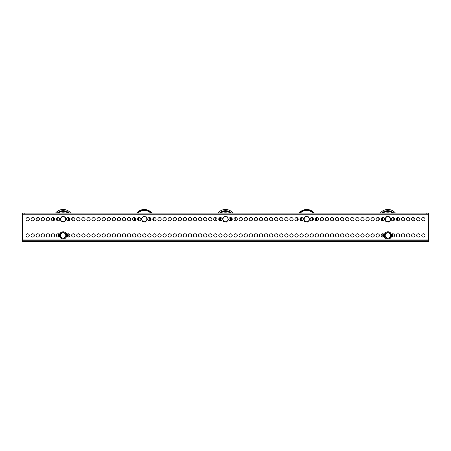<?xml version="1.0" encoding="UTF-8"?>
<svg xmlns="http://www.w3.org/2000/svg" width="451" height="451" viewBox="0 0 451 451"><rect width="100%" height="100%" fill="white"/><g stroke="black" fill="none" stroke-linecap="round" stroke-linejoin="round"><path stroke-width="0.68" d="M31.034 235.445A1.663 1.663 0 0 0 32.697 237.108A1.663 1.663 0 0 0 34.361 235.445A1.663 1.663 0 0 0 32.697 233.781A1.663 1.663 0 0 0 31.034 235.445M25.961 235.445A1.663 1.663 0 0 0 27.624 237.108A1.663 1.663 0 0 0 29.287 235.445A1.663 1.663 0 0 0 27.624 233.781A1.663 1.663 0 0 0 25.961 235.445M421.713 219.209A1.663 1.663 0 0 0 423.376 220.872A1.663 1.663 0 0 0 425.039 219.209A1.663 1.663 0 0 0 423.376 217.545A1.663 1.663 0 0 0 421.713 219.209M416.639 219.209A1.663 1.663 0 0 0 418.302 220.872A1.663 1.663 0 0 0 419.966 219.209A1.663 1.663 0 0 0 418.302 217.545A1.663 1.663 0 0 0 416.639 219.209M411.566 219.209A1.663 1.663 0 0 0 413.229 220.872A1.663 1.663 0 0 0 414.892 219.209A1.663 1.663 0 0 0 413.229 217.545A1.663 1.663 0 0 0 411.566 219.209M406.492 219.209A1.663 1.663 0 0 0 408.155 220.872A1.663 1.663 0 0 0 409.818 219.209A1.663 1.663 0 0 0 408.155 217.545A1.663 1.663 0 0 0 406.492 219.209M401.418 219.209A1.663 1.663 0 0 0 403.081 220.872A1.663 1.663 0 0 0 404.744 219.209A1.663 1.663 0 0 0 403.081 217.545A1.663 1.663 0 0 0 401.418 219.209M396.344 219.209A1.663 1.663 0 0 0 398.007 220.872A1.663 1.663 0 0 0 399.671 219.209A1.663 1.663 0 0 0 398.007 217.545A1.663 1.663 0 0 0 396.344 219.209M391.271 219.209A1.663 1.663 0 0 0 392.934 220.872A1.663 1.663 0 0 0 394.597 219.209A1.663 1.663 0 0 0 392.934 217.545A1.663 1.663 0 0 0 391.271 219.209M381.123 219.209A1.663 1.663 0 0 0 382.786 220.872A1.663 1.663 0 0 0 384.449 219.209A1.663 1.663 0 0 0 382.786 217.545A1.663 1.663 0 0 0 381.123 219.209M376.049 219.209A1.663 1.663 0 0 0 377.712 220.872A1.663 1.663 0 0 0 379.376 219.209A1.663 1.663 0 0 0 377.712 217.545A1.663 1.663 0 0 0 376.049 219.209M370.976 219.209A1.663 1.663 0 0 0 372.639 220.872A1.663 1.663 0 0 0 374.302 219.209A1.663 1.663 0 0 0 372.639 217.545A1.663 1.663 0 0 0 370.976 219.209M365.902 219.209A1.663 1.663 0 0 0 367.565 220.872A1.663 1.663 0 0 0 369.228 219.209A1.663 1.663 0 0 0 367.565 217.545A1.663 1.663 0 0 0 365.902 219.209M360.828 219.209A1.663 1.663 0 0 0 362.491 220.872A1.663 1.663 0 0 0 364.154 219.209A1.663 1.663 0 0 0 362.491 217.545A1.663 1.663 0 0 0 360.828 219.209M355.754 219.209A1.663 1.663 0 0 0 357.417 220.872A1.663 1.663 0 0 0 359.081 219.209A1.663 1.663 0 0 0 357.417 217.545A1.663 1.663 0 0 0 355.754 219.209M350.681 219.209A1.663 1.663 0 0 0 352.344 220.872A1.663 1.663 0 0 0 354.007 219.209A1.663 1.663 0 0 0 352.344 217.545A1.663 1.663 0 0 0 350.681 219.209M345.607 219.209A1.663 1.663 0 0 0 347.27 220.872A1.663 1.663 0 0 0 348.933 219.209A1.663 1.663 0 0 0 347.27 217.545A1.663 1.663 0 0 0 345.607 219.209M340.533 219.209A1.663 1.663 0 0 0 342.196 220.872A1.663 1.663 0 0 0 343.859 219.209A1.663 1.663 0 0 0 342.196 217.545A1.663 1.663 0 0 0 340.533 219.209M335.459 219.209A1.663 1.663 0 0 0 337.123 220.872A1.663 1.663 0 0 0 338.786 219.209A1.663 1.663 0 0 0 337.123 217.545A1.663 1.663 0 0 0 335.459 219.209M330.386 219.209A1.663 1.663 0 0 0 332.049 220.872A1.663 1.663 0 0 0 333.712 219.209A1.663 1.663 0 0 0 332.049 217.545A1.663 1.663 0 0 0 330.386 219.209M325.312 219.209A1.663 1.663 0 0 0 326.975 220.872A1.663 1.663 0 0 0 328.638 219.209A1.663 1.663 0 0 0 326.975 217.545A1.663 1.663 0 0 0 325.312 219.209M320.238 219.209A1.663 1.663 0 0 0 321.901 220.872A1.663 1.663 0 0 0 323.564 219.209A1.663 1.663 0 0 0 321.901 217.545A1.663 1.663 0 0 0 320.238 219.209M315.164 219.209A1.663 1.663 0 0 0 316.827 220.872A1.663 1.663 0 0 0 318.491 219.209A1.663 1.663 0 0 0 316.827 217.545A1.663 1.663 0 0 0 315.164 219.209M310.091 219.209A1.663 1.663 0 0 0 311.754 220.872A1.663 1.663 0 0 0 313.417 219.209A1.663 1.663 0 0 0 311.754 217.545A1.663 1.663 0 0 0 310.091 219.209M299.943 219.209A1.663 1.663 0 0 0 301.606 220.872A1.663 1.663 0 0 0 303.269 219.209A1.663 1.663 0 0 0 301.606 217.545A1.663 1.663 0 0 0 299.943 219.209M294.869 219.209A1.663 1.663 0 0 0 296.532 220.872A1.663 1.663 0 0 0 298.196 219.209A1.663 1.663 0 0 0 296.532 217.545A1.663 1.663 0 0 0 294.869 219.209M289.796 219.209A1.663 1.663 0 0 0 291.459 220.872A1.663 1.663 0 0 0 293.122 219.209A1.663 1.663 0 0 0 291.459 217.545A1.663 1.663 0 0 0 289.796 219.209M284.722 219.209A1.663 1.663 0 0 0 286.385 220.872A1.663 1.663 0 0 0 288.048 219.209A1.663 1.663 0 0 0 286.385 217.545A1.663 1.663 0 0 0 284.722 219.209M279.648 219.209A1.663 1.663 0 0 0 281.311 220.872A1.663 1.663 0 0 0 282.974 219.209A1.663 1.663 0 0 0 281.311 217.545A1.663 1.663 0 0 0 279.648 219.209M274.574 219.209A1.663 1.663 0 0 0 276.238 220.872A1.663 1.663 0 0 0 277.901 219.209A1.663 1.663 0 0 0 276.238 217.545A1.663 1.663 0 0 0 274.574 219.209M269.501 219.209A1.663 1.663 0 0 0 271.164 220.872A1.663 1.663 0 0 0 272.827 219.209A1.663 1.663 0 0 0 271.164 217.545A1.663 1.663 0 0 0 269.501 219.209M264.427 219.209A1.663 1.663 0 0 0 266.09 220.872A1.663 1.663 0 0 0 267.753 219.209A1.663 1.663 0 0 0 266.09 217.545A1.663 1.663 0 0 0 264.427 219.209M259.353 219.209A1.663 1.663 0 0 0 261.016 220.872A1.663 1.663 0 0 0 262.679 219.209A1.663 1.663 0 0 0 261.016 217.545A1.663 1.663 0 0 0 259.353 219.209M254.279 219.209A1.663 1.663 0 0 0 255.942 220.872A1.663 1.663 0 0 0 257.606 219.209A1.663 1.663 0 0 0 255.942 217.545A1.663 1.663 0 0 0 254.279 219.209M249.206 219.209A1.663 1.663 0 0 0 250.869 220.872A1.663 1.663 0 0 0 252.532 219.209A1.663 1.663 0 0 0 250.869 217.545A1.663 1.663 0 0 0 249.206 219.209M244.132 219.209A1.663 1.663 0 0 0 245.795 220.872A1.663 1.663 0 0 0 247.458 219.209A1.663 1.663 0 0 0 245.795 217.545A1.663 1.663 0 0 0 244.132 219.209M239.058 219.209A1.663 1.663 0 0 0 240.721 220.872A1.663 1.663 0 0 0 242.384 219.209A1.663 1.663 0 0 0 240.721 217.545A1.663 1.663 0 0 0 239.058 219.209M233.984 219.209A1.663 1.663 0 0 0 235.647 220.872A1.663 1.663 0 0 0 237.311 219.209A1.663 1.663 0 0 0 235.647 217.545A1.663 1.663 0 0 0 233.984 219.209M228.911 219.209A1.663 1.663 0 0 0 230.574 220.872A1.663 1.663 0 0 0 232.237 219.209A1.663 1.663 0 0 0 230.574 217.545A1.663 1.663 0 0 0 228.911 219.209M218.763 219.209A1.663 1.663 0 0 0 220.426 220.872A1.663 1.663 0 0 0 222.089 219.209A1.663 1.663 0 0 0 220.426 217.545A1.663 1.663 0 0 0 218.763 219.209M213.689 219.209A1.663 1.663 0 0 0 215.352 220.872A1.663 1.663 0 0 0 217.016 219.209A1.663 1.663 0 0 0 215.352 217.545A1.663 1.663 0 0 0 213.689 219.209M208.616 219.209A1.663 1.663 0 0 0 210.279 220.872A1.663 1.663 0 0 0 211.942 219.209A1.663 1.663 0 0 0 210.279 217.545A1.663 1.663 0 0 0 208.616 219.209M203.542 219.209A1.663 1.663 0 0 0 205.205 220.872A1.663 1.663 0 0 0 206.868 219.209A1.663 1.663 0 0 0 205.205 217.545A1.663 1.663 0 0 0 203.542 219.209M198.468 219.209A1.663 1.663 0 0 0 200.131 220.872A1.663 1.663 0 0 0 201.794 219.209A1.663 1.663 0 0 0 200.131 217.545A1.663 1.663 0 0 0 198.468 219.209M193.394 219.209A1.663 1.663 0 0 0 195.058 220.872A1.663 1.663 0 0 0 196.721 219.209A1.663 1.663 0 0 0 195.058 217.545A1.663 1.663 0 0 0 193.394 219.209M188.321 219.209A1.663 1.663 0 0 0 189.984 220.872A1.663 1.663 0 0 0 191.647 219.209A1.663 1.663 0 0 0 189.984 217.545A1.663 1.663 0 0 0 188.321 219.209M183.247 219.209A1.663 1.663 0 0 0 184.91 220.872A1.663 1.663 0 0 0 186.573 219.209A1.663 1.663 0 0 0 184.91 217.545A1.663 1.663 0 0 0 183.247 219.209M178.173 219.209A1.663 1.663 0 0 0 179.836 220.872A1.663 1.663 0 0 0 181.499 219.209A1.663 1.663 0 0 0 179.836 217.545A1.663 1.663 0 0 0 178.173 219.209M173.099 219.209A1.663 1.663 0 0 0 174.762 220.872A1.663 1.663 0 0 0 176.426 219.209A1.663 1.663 0 0 0 174.762 217.545A1.663 1.663 0 0 0 173.099 219.209M168.026 219.209A1.663 1.663 0 0 0 169.689 220.872A1.663 1.663 0 0 0 171.352 219.209A1.663 1.663 0 0 0 169.689 217.545A1.663 1.663 0 0 0 168.026 219.209M162.952 219.209A1.663 1.663 0 0 0 164.615 220.872A1.663 1.663 0 0 0 166.278 219.209A1.663 1.663 0 0 0 164.615 217.545A1.663 1.663 0 0 0 162.952 219.209M157.878 219.209A1.663 1.663 0 0 0 159.541 220.872A1.663 1.663 0 0 0 161.204 219.209A1.663 1.663 0 0 0 159.541 217.545A1.663 1.663 0 0 0 157.878 219.209M152.804 219.209A1.663 1.663 0 0 0 154.468 220.872A1.663 1.663 0 0 0 156.131 219.209A1.663 1.663 0 0 0 154.468 217.545A1.663 1.663 0 0 0 152.804 219.209M147.731 219.209A1.663 1.663 0 0 0 149.394 220.872A1.663 1.663 0 0 0 151.057 219.209A1.663 1.663 0 0 0 149.394 217.545A1.663 1.663 0 0 0 147.731 219.209M137.583 219.209A1.663 1.663 0 0 0 139.246 220.872A1.663 1.663 0 0 0 140.909 219.209A1.663 1.663 0 0 0 139.246 217.545A1.663 1.663 0 0 0 137.583 219.209M132.509 219.209A1.663 1.663 0 0 0 134.172 220.872A1.663 1.663 0 0 0 135.836 219.209A1.663 1.663 0 0 0 134.172 217.545A1.663 1.663 0 0 0 132.509 219.209M127.436 219.209A1.663 1.663 0 0 0 129.099 220.872A1.663 1.663 0 0 0 130.762 219.209A1.663 1.663 0 0 0 129.099 217.545A1.663 1.663 0 0 0 127.436 219.209M122.362 219.209A1.663 1.663 0 0 0 124.025 220.872A1.663 1.663 0 0 0 125.688 219.209A1.663 1.663 0 0 0 124.025 217.545A1.663 1.663 0 0 0 122.362 219.209M117.288 219.209A1.663 1.663 0 0 0 118.951 220.872A1.663 1.663 0 0 0 120.614 219.209A1.663 1.663 0 0 0 118.951 217.545A1.663 1.663 0 0 0 117.288 219.209M112.214 219.209A1.663 1.663 0 0 0 113.877 220.872A1.663 1.663 0 0 0 115.541 219.209A1.663 1.663 0 0 0 113.877 217.545A1.663 1.663 0 0 0 112.214 219.209M107.141 219.209A1.663 1.663 0 0 0 108.804 220.872A1.663 1.663 0 0 0 110.467 219.209A1.663 1.663 0 0 0 108.804 217.545A1.663 1.663 0 0 0 107.141 219.209M102.067 219.209A1.663 1.663 0 0 0 103.73 220.872A1.663 1.663 0 0 0 105.393 219.209A1.663 1.663 0 0 0 103.73 217.545A1.663 1.663 0 0 0 102.067 219.209M96.993 219.209A1.663 1.663 0 0 0 98.656 220.872A1.663 1.663 0 0 0 100.319 219.209A1.663 1.663 0 0 0 98.656 217.545A1.663 1.663 0 0 0 96.993 219.209M91.919 219.209A1.663 1.663 0 0 0 93.582 220.872A1.663 1.663 0 0 0 95.246 219.209A1.663 1.663 0 0 0 93.582 217.545A1.663 1.663 0 0 0 91.919 219.209M86.846 219.209A1.663 1.663 0 0 0 88.509 220.872A1.663 1.663 0 0 0 90.172 219.209A1.663 1.663 0 0 0 88.509 217.545A1.663 1.663 0 0 0 86.846 219.209M81.772 219.209A1.663 1.663 0 0 0 83.435 220.872A1.663 1.663 0 0 0 85.098 219.209A1.663 1.663 0 0 0 83.435 217.545A1.663 1.663 0 0 0 81.772 219.209M76.698 219.209A1.663 1.663 0 0 0 78.361 220.872A1.663 1.663 0 0 0 80.024 219.209A1.663 1.663 0 0 0 78.361 217.545A1.663 1.663 0 0 0 76.698 219.209M71.624 219.209A1.663 1.663 0 0 0 73.287 220.872A1.663 1.663 0 0 0 74.951 219.209A1.663 1.663 0 0 0 73.287 217.545A1.663 1.663 0 0 0 71.624 219.209M66.551 219.209A1.663 1.663 0 0 0 68.214 220.872A1.663 1.663 0 0 0 69.877 219.209A1.663 1.663 0 0 0 68.214 217.545A1.663 1.663 0 0 0 66.551 219.209M56.403 219.209A1.663 1.663 0 0 0 58.066 220.872A1.663 1.663 0 0 0 59.729 219.209A1.663 1.663 0 0 0 58.066 217.545A1.663 1.663 0 0 0 56.403 219.209M51.329 219.209A1.663 1.663 0 0 0 52.992 220.872A1.663 1.663 0 0 0 54.656 219.209A1.663 1.663 0 0 0 52.992 217.545A1.663 1.663 0 0 0 51.329 219.209M46.256 219.209A1.663 1.663 0 0 0 47.919 220.872A1.663 1.663 0 0 0 49.582 219.209A1.663 1.663 0 0 0 47.919 217.545A1.663 1.663 0 0 0 46.256 219.209M41.182 219.209A1.663 1.663 0 0 0 42.845 220.872A1.663 1.663 0 0 0 44.508 219.209A1.663 1.663 0 0 0 42.845 217.545A1.663 1.663 0 0 0 41.182 219.209M36.108 219.209A1.663 1.663 0 0 0 37.771 220.872A1.663 1.663 0 0 0 39.434 219.209A1.663 1.663 0 0 0 37.771 217.545A1.663 1.663 0 0 0 36.108 219.209M31.034 219.209A1.663 1.663 0 0 0 32.697 220.872A1.663 1.663 0 0 0 34.361 219.209A1.663 1.663 0 0 0 32.697 217.545A1.663 1.663 0 0 0 31.034 219.209M25.961 219.209A1.663 1.663 0 0 0 27.624 220.872A1.663 1.663 0 0 0 29.287 219.209A1.663 1.663 0 0 0 27.624 217.545A1.663 1.663 0 0 0 25.961 219.209M36.108 235.445A1.663 1.663 0 0 0 37.771 237.108A1.663 1.663 0 0 0 39.434 235.445A1.663 1.663 0 0 0 37.771 233.781A1.663 1.663 0 0 0 36.108 235.445M41.182 235.445A1.663 1.663 0 0 0 42.845 237.108A1.663 1.663 0 0 0 44.508 235.445A1.663 1.663 0 0 0 42.845 233.781A1.663 1.663 0 0 0 41.182 235.445M46.256 235.445A1.663 1.663 0 0 0 47.919 237.108A1.663 1.663 0 0 0 49.582 235.445A1.663 1.663 0 0 0 47.919 233.781A1.663 1.663 0 0 0 46.256 235.445M51.329 235.445A1.663 1.663 0 0 0 52.992 237.108A1.663 1.663 0 0 0 54.656 235.445A1.663 1.663 0 0 0 52.992 233.781A1.663 1.663 0 0 0 51.329 235.445M59.532 234.655A1.663 1.663 0 0 0 56.403 235.445A1.663 1.663 0 0 0 59.532 236.234M66.748 236.234A1.663 1.663 0 0 0 69.877 235.445A1.663 1.663 0 0 0 66.748 234.655M71.624 235.445A1.663 1.663 0 0 0 73.287 237.108A1.663 1.663 0 0 0 74.951 235.445A1.663 1.663 0 0 0 73.287 233.781A1.663 1.663 0 0 0 71.624 235.445M76.698 235.445A1.663 1.663 0 0 0 78.361 237.108A1.663 1.663 0 0 0 80.024 235.445A1.663 1.663 0 0 0 78.361 233.781A1.663 1.663 0 0 0 76.698 235.445M81.772 235.445A1.663 1.663 0 0 0 83.435 237.108A1.663 1.663 0 0 0 85.098 235.445A1.663 1.663 0 0 0 83.435 233.781A1.663 1.663 0 0 0 81.772 235.445M86.846 235.445A1.663 1.663 0 0 0 88.509 237.108A1.663 1.663 0 0 0 90.172 235.445A1.663 1.663 0 0 0 88.509 233.781A1.663 1.663 0 0 0 86.846 235.445M91.919 235.445A1.663 1.663 0 0 0 93.582 237.108A1.663 1.663 0 0 0 95.246 235.445A1.663 1.663 0 0 0 93.582 233.781A1.663 1.663 0 0 0 91.919 235.445M96.993 235.445A1.663 1.663 0 0 0 98.656 237.108A1.663 1.663 0 0 0 100.319 235.445A1.663 1.663 0 0 0 98.656 233.781A1.663 1.663 0 0 0 96.993 235.445M102.067 235.445A1.663 1.663 0 0 0 103.73 237.108A1.663 1.663 0 0 0 105.393 235.445A1.663 1.663 0 0 0 103.73 233.781A1.663 1.663 0 0 0 102.067 235.445M107.141 235.445A1.663 1.663 0 0 0 108.804 237.108A1.663 1.663 0 0 0 110.467 235.445A1.663 1.663 0 0 0 108.804 233.781A1.663 1.663 0 0 0 107.141 235.445M112.214 235.445A1.663 1.663 0 0 0 113.877 237.108A1.663 1.663 0 0 0 115.541 235.445A1.663 1.663 0 0 0 113.877 233.781A1.663 1.663 0 0 0 112.214 235.445M117.288 235.445A1.663 1.663 0 0 0 118.951 237.108A1.663 1.663 0 0 0 120.614 235.445A1.663 1.663 0 0 0 118.951 233.781A1.663 1.663 0 0 0 117.288 235.445M122.362 235.445A1.663 1.663 0 0 0 124.025 237.108A1.663 1.663 0 0 0 125.688 235.445A1.663 1.663 0 0 0 124.025 233.781A1.663 1.663 0 0 0 122.362 235.445M127.436 235.445A1.663 1.663 0 0 0 129.099 237.108A1.663 1.663 0 0 0 130.762 235.445A1.663 1.663 0 0 0 129.099 233.781A1.663 1.663 0 0 0 127.436 235.445M132.509 235.445A1.663 1.663 0 0 0 134.172 237.108A1.663 1.663 0 0 0 135.836 235.445A1.663 1.663 0 0 0 134.172 233.781A1.663 1.663 0 0 0 132.509 235.445M137.583 235.445A1.663 1.663 0 0 0 139.246 237.108A1.663 1.663 0 0 0 140.909 235.445A1.663 1.663 0 0 0 139.246 233.781A1.663 1.663 0 0 0 137.583 235.445M142.657 235.445A1.663 1.663 0 0 0 144.32 237.108A1.663 1.663 0 0 0 145.983 235.445A1.663 1.663 0 0 0 144.32 233.781A1.663 1.663 0 0 0 142.657 235.445M147.731 235.445A1.663 1.663 0 0 0 149.394 237.108A1.663 1.663 0 0 0 151.057 235.445A1.663 1.663 0 0 0 149.394 233.781A1.663 1.663 0 0 0 147.731 235.445M152.804 235.445A1.663 1.663 0 0 0 154.468 237.108A1.663 1.663 0 0 0 156.131 235.445A1.663 1.663 0 0 0 154.468 233.781A1.663 1.663 0 0 0 152.804 235.445M157.878 235.445A1.663 1.663 0 0 0 159.541 237.108A1.663 1.663 0 0 0 161.204 235.445A1.663 1.663 0 0 0 159.541 233.781A1.663 1.663 0 0 0 157.878 235.445M162.952 235.445A1.663 1.663 0 0 0 164.615 237.108A1.663 1.663 0 0 0 166.278 235.445A1.663 1.663 0 0 0 164.615 233.781A1.663 1.663 0 0 0 162.952 235.445M168.026 235.445A1.663 1.663 0 0 0 169.689 237.108A1.663 1.663 0 0 0 171.352 235.445A1.663 1.663 0 0 0 169.689 233.781A1.663 1.663 0 0 0 168.026 235.445M173.099 235.445A1.663 1.663 0 0 0 174.762 237.108A1.663 1.663 0 0 0 176.426 235.445A1.663 1.663 0 0 0 174.762 233.781A1.663 1.663 0 0 0 173.099 235.445M178.173 235.445A1.663 1.663 0 0 0 179.836 237.108A1.663 1.663 0 0 0 181.499 235.445A1.663 1.663 0 0 0 179.836 233.781A1.663 1.663 0 0 0 178.173 235.445M183.247 235.445A1.663 1.663 0 0 0 184.91 237.108A1.663 1.663 0 0 0 186.573 235.445A1.663 1.663 0 0 0 184.91 233.781A1.663 1.663 0 0 0 183.247 235.445M188.321 235.445A1.663 1.663 0 0 0 189.984 237.108A1.663 1.663 0 0 0 191.647 235.445A1.663 1.663 0 0 0 189.984 233.781A1.663 1.663 0 0 0 188.321 235.445M193.394 235.445A1.663 1.663 0 0 0 195.058 237.108A1.663 1.663 0 0 0 196.721 235.445A1.663 1.663 0 0 0 195.058 233.781A1.663 1.663 0 0 0 193.394 235.445M198.468 235.445A1.663 1.663 0 0 0 200.131 237.108A1.663 1.663 0 0 0 201.794 235.445A1.663 1.663 0 0 0 200.131 233.781A1.663 1.663 0 0 0 198.468 235.445M203.542 235.445A1.663 1.663 0 0 0 205.205 237.108A1.663 1.663 0 0 0 206.868 235.445A1.663 1.663 0 0 0 205.205 233.781A1.663 1.663 0 0 0 203.542 235.445M208.616 235.445A1.663 1.663 0 0 0 210.279 237.108A1.663 1.663 0 0 0 211.942 235.445A1.663 1.663 0 0 0 210.279 233.781A1.663 1.663 0 0 0 208.616 235.445M213.689 235.445A1.663 1.663 0 0 0 215.352 237.108A1.663 1.663 0 0 0 217.016 235.445A1.663 1.663 0 0 0 215.352 233.781A1.663 1.663 0 0 0 213.689 235.445M218.763 235.445A1.663 1.663 0 0 0 220.426 237.108A1.663 1.663 0 0 0 222.089 235.445A1.663 1.663 0 0 0 220.426 233.781A1.663 1.663 0 0 0 218.763 235.445M223.837 235.445A1.663 1.663 0 0 0 225.5 237.108A1.663 1.663 0 0 0 227.163 235.445A1.663 1.663 0 0 0 225.5 233.781A1.663 1.663 0 0 0 223.837 235.445M228.911 235.445A1.663 1.663 0 0 0 230.574 237.108A1.663 1.663 0 0 0 232.237 235.445A1.663 1.663 0 0 0 230.574 233.781A1.663 1.663 0 0 0 228.911 235.445M233.984 235.445A1.663 1.663 0 0 0 235.647 237.108A1.663 1.663 0 0 0 237.311 235.445A1.663 1.663 0 0 0 235.647 233.781A1.663 1.663 0 0 0 233.984 235.445M239.058 235.445A1.663 1.663 0 0 0 240.721 237.108A1.663 1.663 0 0 0 242.384 235.445A1.663 1.663 0 0 0 240.721 233.781A1.663 1.663 0 0 0 239.058 235.445M244.132 235.445A1.663 1.663 0 0 0 245.795 237.108A1.663 1.663 0 0 0 247.458 235.445A1.663 1.663 0 0 0 245.795 233.781A1.663 1.663 0 0 0 244.132 235.445M249.206 235.445A1.663 1.663 0 0 0 250.869 237.108A1.663 1.663 0 0 0 252.532 235.445A1.663 1.663 0 0 0 250.869 233.781A1.663 1.663 0 0 0 249.206 235.445M254.279 235.445A1.663 1.663 0 0 0 255.942 237.108A1.663 1.663 0 0 0 257.606 235.445A1.663 1.663 0 0 0 255.942 233.781A1.663 1.663 0 0 0 254.279 235.445M259.353 235.445A1.663 1.663 0 0 0 261.016 237.108A1.663 1.663 0 0 0 262.679 235.445A1.663 1.663 0 0 0 261.016 233.781A1.663 1.663 0 0 0 259.353 235.445M264.427 235.445A1.663 1.663 0 0 0 266.09 237.108A1.663 1.663 0 0 0 267.753 235.445A1.663 1.663 0 0 0 266.09 233.781A1.663 1.663 0 0 0 264.427 235.445M269.501 235.445A1.663 1.663 0 0 0 271.164 237.108A1.663 1.663 0 0 0 272.827 235.445A1.663 1.663 0 0 0 271.164 233.781A1.663 1.663 0 0 0 269.501 235.445M274.574 235.445A1.663 1.663 0 0 0 276.238 237.108A1.663 1.663 0 0 0 277.901 235.445A1.663 1.663 0 0 0 276.238 233.781A1.663 1.663 0 0 0 274.574 235.445M279.648 235.445A1.663 1.663 0 0 0 281.311 237.108A1.663 1.663 0 0 0 282.974 235.445A1.663 1.663 0 0 0 281.311 233.781A1.663 1.663 0 0 0 279.648 235.445M284.722 235.445A1.663 1.663 0 0 0 286.385 237.108A1.663 1.663 0 0 0 288.048 235.445A1.663 1.663 0 0 0 286.385 233.781A1.663 1.663 0 0 0 284.722 235.445M289.796 235.445A1.663 1.663 0 0 0 291.459 237.108A1.663 1.663 0 0 0 293.122 235.445A1.663 1.663 0 0 0 291.459 233.781A1.663 1.663 0 0 0 289.796 235.445M294.869 235.445A1.663 1.663 0 0 0 296.532 237.108A1.663 1.663 0 0 0 298.196 235.445A1.663 1.663 0 0 0 296.532 233.781A1.663 1.663 0 0 0 294.869 235.445M299.943 235.445A1.663 1.663 0 0 0 301.606 237.108A1.663 1.663 0 0 0 303.269 235.445A1.663 1.663 0 0 0 301.606 233.781A1.663 1.663 0 0 0 299.943 235.445M305.017 235.445A1.663 1.663 0 0 0 306.68 237.108A1.663 1.663 0 0 0 308.343 235.445A1.663 1.663 0 0 0 306.68 233.781A1.663 1.663 0 0 0 305.017 235.445M310.091 235.445A1.663 1.663 0 0 0 311.754 237.108A1.663 1.663 0 0 0 313.417 235.445A1.663 1.663 0 0 0 311.754 233.781A1.663 1.663 0 0 0 310.091 235.445M315.164 235.445A1.663 1.663 0 0 0 316.827 237.108A1.663 1.663 0 0 0 318.491 235.445A1.663 1.663 0 0 0 316.827 233.781A1.663 1.663 0 0 0 315.164 235.445M320.238 235.445A1.663 1.663 0 0 0 321.901 237.108A1.663 1.663 0 0 0 323.564 235.445A1.663 1.663 0 0 0 321.901 233.781A1.663 1.663 0 0 0 320.238 235.445M325.312 235.445A1.663 1.663 0 0 0 326.975 237.108A1.663 1.663 0 0 0 328.638 235.445A1.663 1.663 0 0 0 326.975 233.781A1.663 1.663 0 0 0 325.312 235.445M330.386 235.445A1.663 1.663 0 0 0 332.049 237.108A1.663 1.663 0 0 0 333.712 235.445A1.663 1.663 0 0 0 332.049 233.781A1.663 1.663 0 0 0 330.386 235.445M335.459 235.445A1.663 1.663 0 0 0 337.123 237.108A1.663 1.663 0 0 0 338.786 235.445A1.663 1.663 0 0 0 337.123 233.781A1.663 1.663 0 0 0 335.459 235.445M340.533 235.445A1.663 1.663 0 0 0 342.196 237.108A1.663 1.663 0 0 0 343.859 235.445A1.663 1.663 0 0 0 342.196 233.781A1.663 1.663 0 0 0 340.533 235.445M345.607 235.445A1.663 1.663 0 0 0 347.27 237.108A1.663 1.663 0 0 0 348.933 235.445A1.663 1.663 0 0 0 347.27 233.781A1.663 1.663 0 0 0 345.607 235.445M350.681 235.445A1.663 1.663 0 0 0 352.344 237.108A1.663 1.663 0 0 0 354.007 235.445A1.663 1.663 0 0 0 352.344 233.781A1.663 1.663 0 0 0 350.681 235.445M355.754 235.445A1.663 1.663 0 0 0 357.417 237.108A1.663 1.663 0 0 0 359.081 235.445A1.663 1.663 0 0 0 357.417 233.781A1.663 1.663 0 0 0 355.754 235.445M360.828 235.445A1.663 1.663 0 0 0 362.491 237.108A1.663 1.663 0 0 0 364.154 235.445A1.663 1.663 0 0 0 362.491 233.781A1.663 1.663 0 0 0 360.828 235.445M365.902 235.445A1.663 1.663 0 0 0 367.565 237.108A1.663 1.663 0 0 0 369.228 235.445A1.663 1.663 0 0 0 367.565 233.781A1.663 1.663 0 0 0 365.902 235.445M370.976 235.445A1.663 1.663 0 0 0 372.639 237.108A1.663 1.663 0 0 0 374.302 235.445A1.663 1.663 0 0 0 372.639 233.781A1.663 1.663 0 0 0 370.976 235.445M376.049 235.445A1.663 1.663 0 0 0 377.712 237.108A1.663 1.663 0 0 0 379.376 235.445A1.663 1.663 0 0 0 377.712 233.781A1.663 1.663 0 0 0 376.049 235.445M384.252 234.655A1.663 1.663 0 0 0 381.123 235.445A1.663 1.663 0 0 0 384.252 236.234M391.468 236.234A1.663 1.663 0 0 0 394.597 235.445A1.663 1.663 0 0 0 391.468 234.655M396.344 235.445A1.663 1.663 0 0 0 398.007 237.108A1.663 1.663 0 0 0 399.671 235.445A1.663 1.663 0 0 0 398.007 233.781A1.663 1.663 0 0 0 396.344 235.445M401.418 235.445A1.663 1.663 0 0 0 403.081 237.108A1.663 1.663 0 0 0 404.744 235.445A1.663 1.663 0 0 0 403.081 233.781A1.663 1.663 0 0 0 401.418 235.445M406.492 235.445A1.663 1.663 0 0 0 408.155 237.108A1.663 1.663 0 0 0 409.818 235.445A1.663 1.663 0 0 0 408.155 233.781A1.663 1.663 0 0 0 406.492 235.445M411.566 235.445A1.663 1.663 0 0 0 413.229 237.108A1.663 1.663 0 0 0 414.892 235.445A1.663 1.663 0 0 0 413.229 233.781A1.663 1.663 0 0 0 411.566 235.445M416.639 235.445A1.663 1.663 0 0 0 418.302 237.108A1.663 1.663 0 0 0 419.966 235.445A1.663 1.663 0 0 0 418.302 233.781A1.663 1.663 0 0 0 416.639 235.445M421.713 235.445A1.663 1.663 0 0 0 423.376 237.108A1.663 1.663 0 0 0 425.039 235.445A1.663 1.663 0 0 0 423.376 233.781A1.663 1.663 0 0 0 421.713 235.445M428.45 214.744L428.45 239.909L22.55 239.909L22.55 214.744L428.45 214.744L428.45 213.932L22.55 213.932L22.55 214.744M22.55 239.909L22.55 240.721L428.45 240.721L428.45 239.909M428.45 240.721L428.45 241.533L426.826 241.533L426.826 240.721M24.174 240.721L24.174 241.533L22.55 241.533L22.55 240.721M24.174 241.533L426.826 241.533M22.55 213.932L22.55 213.12L22.55 213.932L22.55 213.12L24.174 213.12L24.174 213.932M426.826 213.932L426.826 213.12L428.45 213.12L428.45 213.932M426.826 213.12L24.174 213.12M390.498 236.967L387.86 238.489L386.541 237.728A2.638 2.638 0 0 1 386.541 233.161A2.638 2.638 0 0 1 390.498 235.445A2.638 2.638 0 0 1 386.541 237.728L385.222 236.967L385.222 233.922L387.86 232.4L390.498 233.922L389.179 233.161A2.638 2.638 0 0 1 390.498 235.445L390.498 233.922L390.498 235.445A2.638 2.638 0 0 1 389.179 237.728L387.86 238.489L385.222 236.967L386.845 237.908L385.222 236.967L385.222 233.922L387.86 232.4L389.179 233.161A2.638 2.638 0 0 0 385.222 235.445L385.222 233.922L385.222 235.445A2.638 2.638 0 0 0 389.179 237.728L390.498 236.967L390.498 235.445L390.498 236.967M390.498 236.104L390.498 235.478L390.498 236.104M385.222 236.273L385.222 235.473L385.222 236.273M383.807 234.131A4.262 4.262 0 0 0 383.807 236.758M392.269 236.972A4.668 4.668 0 0 0 392.269 233.917M383.451 233.917A4.668 4.668 0 0 0 383.451 236.972M383.057 237.085A5.074 5.074 0 0 1 383.057 233.804M392.663 233.804A5.074 5.074 0 0 1 392.663 237.085M391.913 236.758A4.262 4.262 0 0 0 391.913 234.131M65.778 236.967L63.14 238.489L61.821 237.728A2.638 2.638 0 0 1 61.821 233.161A2.638 2.638 0 0 1 65.778 235.445A2.638 2.638 0 0 1 61.821 237.728L60.502 236.967L60.502 233.922L63.14 232.4L65.778 233.922L64.459 233.161A2.638 2.638 0 0 1 65.778 235.445L65.778 233.922L65.778 235.445A2.638 2.638 0 0 1 64.459 237.728L63.14 238.489L61.821 237.728A2.638 2.638 0 0 1 60.502 235.445L60.502 233.922L61.821 233.161L63.14 232.4L64.459 233.161A2.638 2.638 0 0 0 60.502 235.445L60.502 233.922L60.502 236.967L61.821 237.728A2.638 2.638 0 0 0 64.459 237.728L65.778 236.967L65.778 235.445L65.778 236.967M65.778 236.104L65.778 235.478L65.778 236.104M60.502 236.273L60.502 235.473L60.502 236.273M59.087 234.131A4.262 4.262 0 0 0 59.087 236.758M67.549 236.972A4.668 4.668 0 0 0 67.549 233.917M58.731 233.917A4.668 4.668 0 0 0 58.731 236.972M58.337 237.085A5.074 5.074 0 0 1 58.337 233.804M67.943 233.804A5.074 5.074 0 0 1 67.943 237.085M67.193 236.758A4.262 4.262 0 0 0 67.193 234.131M378.248 220.787A9.742 9.742 0 0 1 378.248 217.63M382.189 213.12A8.321 8.321 0 0 1 393.531 213.12M380.255 213.12A9.742 9.742 0 0 1 395.465 213.12A9.742 9.742 0 0 0 383.638 210.431A9.742 9.742 0 0 1 391.056 210.008A9.742 9.742 0 0 0 383.638 210.431A9.742 9.742 0 0 1 395.465 213.12A9.742 9.742 0 0 0 380.255 213.12A9.742 9.742 0 0 1 383.638 210.431A9.742 9.742 0 0 0 382.341 211.181M397.472 217.63A9.742 9.742 0 0 1 397.472 220.787A9.742 9.742 0 0 0 397.472 217.63M302.531 210.397A9.742 9.742 0 0 1 314.285 213.12A9.742 9.742 0 0 0 301.945 210.696A9.742 9.742 0 0 1 314.285 213.12A9.742 9.742 0 0 0 299.075 213.12A9.742 9.742 0 0 1 301.945 210.696M316.292 217.63A9.742 9.742 0 0 1 316.292 220.787A9.742 9.742 0 0 0 316.292 217.63A9.742 9.742 0 0 1 316.292 220.787A9.742 9.742 0 0 0 316.292 217.63M297.068 220.787A9.742 9.742 0 0 1 297.068 217.63A9.742 9.742 0 0 0 297.068 220.787M139.584 210.696A9.742 9.742 0 0 0 136.715 213.12A9.742 9.742 0 0 1 151.925 213.12A9.742 9.742 0 0 0 139.584 210.696A9.742 9.742 0 0 1 151.925 213.12M153.932 217.63A9.742 9.742 0 0 1 153.932 220.787A9.742 9.742 0 0 0 153.932 217.63A9.742 9.742 0 0 1 153.932 220.787M134.708 220.787A9.742 9.742 0 0 1 134.708 217.63A9.742 9.742 0 0 0 134.708 220.787M215.888 217.63A9.742 9.742 0 0 0 215.888 220.787A9.742 9.742 0 0 1 215.888 217.63A9.742 9.742 0 0 0 215.888 220.787M219.829 213.12A8.321 8.321 0 0 1 231.171 213.12M217.895 213.12A9.742 9.742 0 0 1 233.105 213.12A9.742 9.742 0 0 0 217.895 213.12M235.112 217.63A9.742 9.742 0 0 1 235.112 220.787A9.742 9.742 0 0 0 235.112 217.63M219.981 211.181A9.742 9.742 0 0 1 228.696 210.008A9.742 9.742 0 0 0 220.533 210.826M53.528 220.787A9.742 9.742 0 0 1 53.528 217.63M57.469 213.12A8.321 8.321 0 0 1 68.811 213.12M55.535 213.12A9.742 9.742 0 0 1 70.745 213.12A9.742 9.742 0 0 0 58.918 210.431A9.742 9.742 0 0 1 70.745 213.12A9.742 9.742 0 0 0 55.535 213.12A9.742 9.742 0 0 1 70.745 213.12M72.752 217.63A9.742 9.742 0 0 1 72.752 220.787A9.742 9.742 0 0 0 72.752 217.63A9.742 9.742 0 0 1 72.752 220.787A9.742 9.742 0 0 0 72.752 217.63M57.621 211.181A9.742 9.742 0 0 1 66.336 210.008M58.173 210.826A9.742 9.742 0 0 1 58.918 210.431M413.026 220.86L413.026 217.557L413.026 220.86M37.974 217.557L37.974 220.86L37.974 217.557M388.655 221.616A2.537 2.537 0 0 0 390.267 218.414A2.537 2.537 0 0 0 387.065 216.801A2.537 2.537 -108.2 0 0 385.453 220.003A2.537 2.537 -108.2 0 0 388.655 221.616A2.537 2.537 0 0 0 390.267 218.414A2.537 2.537 0 0 0 387.065 216.801M389.827 220.967A2.638 2.638 0 0 1 385.351 220.032A2.638 2.638 0 0 1 388.401 216.627A2.638 2.638 0 0 1 389.827 220.967L390.842 219.834L389.889 216.937L386.907 216.317L384.878 218.583L385.83 221.48L388.813 222.101L389.827 220.967M307.475 221.616A2.537 2.537 0 0 0 309.087 218.414A2.537 2.537 0 0 0 305.885 216.801A2.537 2.537 -108.2 0 0 304.273 220.003A2.537 2.537 -108.2 0 0 307.475 221.616A2.537 2.537 0 0 0 309.087 218.414A2.537 2.537 0 0 0 305.885 216.801M308.647 220.967A2.638 2.638 0 0 1 304.171 220.032A2.638 2.638 0 0 1 307.221 216.627A2.638 2.638 0 0 1 308.647 220.967L309.662 219.834L308.709 216.937L305.727 216.317L303.698 218.583L304.65 221.48L307.633 222.101L308.647 220.967M226.295 221.616A2.537 2.537 0 0 0 227.907 218.414A2.537 2.537 0 0 0 224.705 216.801A2.537 2.537 -108.2 0 0 223.093 220.003A2.537 2.537 -108.2 0 0 226.295 221.616A2.537 2.537 0 0 0 227.907 218.414A2.537 2.537 0 0 0 224.705 216.801M227.467 220.967A2.638 2.638 0 0 1 222.991 220.032A2.638 2.638 0 0 1 226.041 216.627A2.638 2.638 0 0 1 227.467 220.967L228.482 219.834L227.53 216.937L224.547 216.317L222.518 218.583L223.47 221.48L226.453 222.101L227.467 220.967M145.115 221.616A2.537 2.537 0 0 0 146.727 218.414A2.537 2.537 0 0 0 143.525 216.801A2.537 2.537 -108.2 0 0 141.913 220.003A2.537 2.537 -108.2 0 0 145.115 221.616A2.537 2.537 0 0 0 146.727 218.414A2.537 2.537 0 0 0 143.525 216.801M146.287 220.967A2.638 2.638 0 0 1 141.811 220.032A2.638 2.638 0 0 1 144.861 216.627A2.638 2.638 0 0 1 146.287 220.967L147.302 219.834L146.35 216.937L143.367 216.317L141.338 218.583L142.291 221.48L145.273 222.101L146.287 220.967M63.935 221.616A2.537 2.537 0 0 0 65.547 218.414A2.537 2.537 0 0 0 62.345 216.801A2.537 2.537 -108.2 0 0 60.733 220.003A2.537 2.537 -108.2 0 0 63.935 221.616A2.537 2.537 0 0 0 65.547 218.414A2.537 2.537 0 0 0 62.345 216.801M65.107 220.967A2.638 2.638 0 0 1 60.631 220.032A2.638 2.638 0 0 1 63.681 216.627A2.638 2.638 0 0 1 65.107 220.967L66.122 219.834L65.169 216.937L62.187 216.317L60.158 218.583L61.111 221.48L64.093 222.101L65.107 220.967M391.423 235.445A3.563 3.563 0 0 1 387.86 239.007A3.563 3.563 0 0 1 384.297 235.445A3.563 3.563 0 0 1 387.86 231.882A3.563 3.563 0 0 1 391.423 235.445A3.563 3.563 0 0 1 387.86 239.007A3.563 3.563 0 0 1 384.297 235.445A3.563 3.563 0 0 1 387.86 231.882A3.563 3.563 0 0 1 391.423 235.445M66.703 235.445A3.563 3.563 0 0 1 63.14 239.007A3.563 3.563 0 0 1 59.577 235.445A3.563 3.563 0 0 1 63.14 231.882A3.563 3.563 0 0 1 66.703 235.445A3.563 3.563 0 0 1 63.14 239.007A3.563 3.563 0 0 1 59.577 235.445A3.563 3.563 0 0 1 63.14 231.882A3.563 3.563 0 0 1 66.703 235.445M392.81 220.866A5.22 5.22 0 0 0 392.81 217.551M392.979 217.545A5.384 5.384 0 0 1 392.979 220.872M379.342 218.876A8.524 8.524 0 0 0 379.342 219.541M392.635 213.12A7.74 7.74 0 0 0 383.085 213.12M385.859 213.12A6.41 6.41 0 0 1 389.861 213.12M394.174 218.098A6.41 6.41 0 0 1 394.174 220.319M382.91 217.551A5.22 5.22 0 0 0 382.91 220.866M393.824 220.612A6.128 6.128 0 0 0 393.824 217.805M388.559 213.12A6.128 6.128 0 0 0 387.161 213.12M381.896 217.805A6.128 6.128 0 0 0 381.896 220.612M381.546 220.319A6.41 6.41 0 0 1 381.546 218.098M382.741 220.872A5.384 5.384 0 0 1 382.741 217.545M382.425 213.12A8.157 8.157 0 0 1 393.295 213.12M396.378 219.541A8.524 8.524 0 0 0 396.378 218.876M393.824 213.12A8.524 8.524 0 0 0 381.896 213.12M297.435 220.607A9.353 9.353 0 0 1 297.435 217.81M299.582 213.12A9.353 9.353 0 0 1 313.778 213.12M313.738 213.12A9.319 9.319 0 0 0 299.622 213.12M297.463 217.827A9.319 9.319 0 0 0 297.463 220.59M301.477 220.866A5.463 5.463 0 0 1 301.477 217.551M301.437 217.551A5.497 5.497 0 0 0 301.437 220.866M315.446 220.139A8.817 8.817 0 0 0 315.446 218.278M313.056 213.12A8.817 8.817 0 0 0 300.304 213.12M312.566 217.76A6.066 6.066 0 0 1 312.566 220.657M315.897 220.59A9.319 9.319 0 0 0 315.897 217.827M299.876 213.12A9.133 9.133 0 0 1 313.484 213.12M315.728 217.963A9.133 9.133 0 0 1 315.728 220.454M312.413 220.736A5.931 5.931 0 0 0 312.413 217.681M312.143 217.591A5.7 5.7 0 0 1 312.143 220.827M311.923 220.866A5.497 5.497 0 0 0 311.923 217.551M297.914 218.278A8.817 8.817 0 0 0 297.914 220.139M297.632 220.454A9.133 9.133 0 0 1 297.632 217.963M315.925 217.81A9.353 9.353 0 0 1 315.925 220.607M301.217 220.827A5.7 5.7 0 0 1 301.217 217.591M300.794 220.657A6.066 6.066 0 0 1 300.794 217.76M300.947 217.681A5.931 5.931 0 0 0 300.947 220.736M311.883 217.551A5.463 5.463 0 0 1 311.883 220.866M135.075 220.607A9.353 9.353 0 0 1 135.075 217.81M137.222 213.12A9.353 9.353 0 0 1 151.418 213.12M151.378 213.12A9.319 9.319 0 0 0 137.262 213.12M135.103 217.827A9.319 9.319 0 0 0 135.103 220.59M139.117 220.866A5.463 5.463 0 0 1 139.117 217.551M139.077 217.551A5.497 5.497 0 0 0 139.077 220.866M153.086 220.139A8.817 8.817 0 0 0 153.086 218.278M150.696 213.12A8.817 8.817 0 0 0 137.944 213.12M150.206 217.76A6.066 6.066 0 0 1 150.206 220.657M153.537 220.59A9.319 9.319 0 0 0 153.537 217.827M137.516 213.12A9.133 9.133 0 0 1 151.124 213.12M153.368 217.963A9.133 9.133 0 0 1 153.368 220.454M150.053 220.736A5.931 5.931 0 0 0 150.053 217.681M149.783 217.591A5.7 5.7 0 0 1 149.783 220.827M149.563 220.866A5.497 5.497 0 0 0 149.563 217.551M135.554 218.278A8.817 8.817 0 0 0 135.554 220.139M135.272 220.454A9.133 9.133 0 0 1 135.272 217.963M153.565 217.81A9.353 9.353 0 0 1 153.565 220.607M138.857 220.827A5.7 5.7 0 0 1 138.857 217.591M138.434 220.657A6.066 6.066 0 0 1 138.434 217.76M138.587 217.681A5.931 5.931 0 0 0 138.587 220.736M149.523 217.551A5.463 5.463 0 0 1 149.523 220.866M230.45 220.866A5.22 5.22 0 0 0 230.45 217.551M230.619 217.545A5.384 5.384 0 0 1 230.619 220.872M216.982 218.876A8.524 8.524 0 0 0 216.982 219.541M230.275 213.12A7.74 7.74 0 0 0 220.725 213.12M223.499 213.12A6.41 6.41 0 0 1 227.501 213.12M231.814 218.098A6.41 6.41 0 0 1 231.814 220.319M220.55 217.551A5.22 5.22 0 0 0 220.55 220.866M231.464 220.612A6.128 6.128 0 0 0 231.464 217.805M226.199 213.12A6.128 6.128 0 0 0 224.801 213.12M219.536 217.805A6.128 6.128 0 0 0 219.536 220.612M219.186 220.319A6.41 6.41 0 0 1 219.186 218.098M220.381 220.872A5.384 5.384 0 0 1 220.381 217.545M220.065 213.12A8.157 8.157 0 0 1 230.935 213.12M234.018 219.541A8.524 8.524 0 0 0 234.018 218.876M231.464 213.12A8.524 8.524 0 0 0 219.536 213.12M68.09 220.866A5.22 5.22 0 0 0 68.09 217.551M68.259 217.545A5.384 5.384 0 0 1 68.259 220.872M54.622 218.876A8.524 8.524 0 0 0 54.622 219.541M67.915 213.12A7.74 7.74 0 0 0 58.365 213.12M61.139 213.12A6.41 6.41 0 0 1 65.141 213.12M69.454 218.098A6.41 6.41 0 0 1 69.454 220.319M58.19 217.551A5.22 5.22 0 0 0 58.19 220.866M69.104 220.612A6.128 6.128 0 0 0 69.104 217.805M63.839 213.12A6.128 6.128 0 0 0 62.441 213.12M57.176 217.805A6.128 6.128 0 0 0 57.176 220.612M56.826 220.319A6.41 6.41 0 0 1 56.826 218.098M58.021 220.872A5.384 5.384 0 0 1 58.021 217.545M57.705 213.12A8.157 8.157 0 0 1 68.575 213.12M71.658 219.541A8.524 8.524 0 0 0 71.658 218.876M69.104 213.12A8.524 8.524 0 0 0 57.176 213.12M384.167 235.445L385.374 232.71C385.289 232.355 388.418 230.867 390.262 232.637L391.553 235.445C391.784 240.208 383.936 240.208 384.167 235.445L385.374 232.71C385.289 232.355 388.418 230.867 390.262 232.637L391.553 235.445C391.784 240.208 383.936 240.208 384.167 235.445M59.447 235.445C59.228 231.481 65.401 230.348 66.596 234.137L66.833 235.445L66.596 234.137C65.401 230.348 59.228 231.481 59.447 235.445"/></g></svg>
